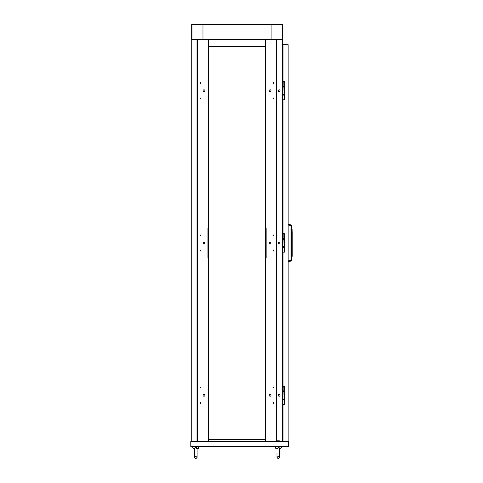 <?xml version="1.0" encoding="UTF-8"?>
<svg xmlns="http://www.w3.org/2000/svg" width="483" height="483" viewBox="0 0 483 483"><rect width="100%" height="100%" fill="white"/><g stroke="black" fill="none" stroke-linecap="round" stroke-linejoin="round"><path stroke-width="0.72" d="M203.083 395.329A0.9 0.9 0 0 1 203.989 394.43A0.9 0.9 0 0 1 204.889 395.329A0.9 0.9 0 0 1 203.989 396.235A0.9 0.9 0 0 1 203.083 395.329M200.264 387.662A0.338 0.338 0 0 1 200.602 387.324A0.338 0.338 0 0 1 200.94 387.662A0.338 0.338 0 0 1 200.602 388A0.338 0.338 0 0 1 200.264 387.662M200.264 403.003A0.338 0.338 0 0 1 200.602 402.665A0.338 0.338 0 0 1 200.94 403.003A0.338 0.338 0 0 1 200.602 403.341A0.338 0.338 0 0 1 200.264 403.003M203.083 243.021A0.9 0.9 0 0 1 203.989 242.122A0.9 0.9 0 0 1 204.889 243.021A0.9 0.9 0 0 1 203.989 243.927A0.9 0.9 0 0 1 203.083 243.021M200.264 235.354A0.338 0.338 0 0 1 200.602 235.016A0.338 0.338 0 0 1 200.94 235.354A0.338 0.338 0 0 1 200.602 235.692A0.338 0.338 0 0 1 200.264 235.354M200.264 250.695A0.338 0.338 0 0 1 200.602 250.357A0.338 0.338 0 0 1 200.94 250.695A0.338 0.338 0 0 1 200.602 251.033A0.338 0.338 0 0 1 200.264 250.695M203.083 90.713A0.9 0.9 0 0 1 203.989 89.814A0.9 0.9 0 0 1 204.889 90.713A0.9 0.9 0 0 1 203.989 91.619A0.9 0.9 0 0 1 203.083 90.713M200.264 83.04A0.338 0.338 0 0 1 200.602 82.702A0.338 0.338 0 0 1 200.94 83.04A0.338 0.338 0 0 1 200.602 83.384A0.338 0.338 0 0 1 200.264 83.04M200.264 98.387A0.338 0.338 0 0 1 200.602 98.049A0.338 0.338 0 0 1 200.94 98.387A0.338 0.338 0 0 1 200.602 98.725A0.338 0.338 0 0 1 200.264 98.387M271.005 395.329A0.9 0.9 0 0 0 270.1 394.43A0.9 0.9 0 0 0 269.2 395.329A0.9 0.9 0 0 0 270.1 396.235A0.9 0.9 0 0 0 271.005 395.329M280.031 395.329A0.9 0.9 0 0 0 279.126 394.43A0.9 0.9 0 0 0 278.226 395.329A0.9 0.9 0 0 0 279.126 396.235A0.9 0.9 0 0 0 280.031 395.329M273.825 387.662A0.338 0.338 0 0 0 273.487 387.324A0.338 0.338 0 0 0 273.149 387.662A0.338 0.338 0 0 0 273.487 388A0.338 0.338 0 0 0 273.825 387.662M273.825 403.003A0.338 0.338 0 0 0 273.487 402.665A0.338 0.338 0 0 0 273.149 403.003A0.338 0.338 0 0 0 273.487 403.341A0.338 0.338 0 0 0 273.825 403.003M271.005 243.021A0.9 0.9 0 0 0 270.1 242.122A0.9 0.9 0 0 0 269.2 243.021A0.9 0.9 0 0 0 270.1 243.927A0.9 0.9 0 0 0 271.005 243.021M280.031 243.021A0.9 0.9 0 0 0 279.126 242.122A0.9 0.9 0 0 0 278.226 243.021A0.9 0.9 0 0 0 279.126 243.927A0.9 0.9 0 0 0 280.031 243.021M273.825 235.354A0.338 0.338 0 0 0 273.487 235.016A0.338 0.338 0 0 0 273.149 235.354A0.338 0.338 0 0 0 273.487 235.692A0.338 0.338 0 0 0 273.825 235.354M273.825 250.695A0.338 0.338 0 0 0 273.487 250.357A0.338 0.338 0 0 0 273.149 250.695A0.338 0.338 0 0 0 273.487 251.033A0.338 0.338 0 0 0 273.825 250.695M271.005 90.713A0.9 0.9 0 0 0 270.1 89.814A0.9 0.9 0 0 0 269.2 90.713A0.9 0.9 0 0 0 270.1 91.619A0.9 0.9 0 0 0 271.005 90.713M280.031 90.713A0.9 0.9 0 0 0 279.126 89.814A0.9 0.9 0 0 0 278.226 90.713A0.9 0.9 0 0 0 279.126 91.619A0.9 0.9 0 0 0 280.031 90.713M273.825 83.04A0.338 0.338 0 0 0 273.487 82.702A0.338 0.338 0 0 0 273.149 83.04A0.338 0.338 0 0 0 273.487 83.384A0.338 0.338 0 0 0 273.825 83.04M273.825 98.387A0.338 0.338 0 0 0 273.487 98.049A0.338 0.338 0 0 0 273.149 98.387A0.338 0.338 0 0 0 273.487 98.725A0.338 0.338 0 0 0 273.825 98.387M208.499 228.356L208.499 257.693L207.938 257.693L207.938 228.356L208.499 228.356L208.499 39.944L282.398 39.944L282.398 24.15L191.691 24.15L191.691 39.944L191.238 39.944L191.238 441.589M208.499 441.589L208.499 257.693M208.161 257.693L208.161 228.356M265.59 441.589L265.59 39.944M265.928 228.356L265.928 257.693M208.499 39.944L196.992 39.944L197.668 39.944L197.668 441.589M282.06 24.488L192.029 24.488L192.029 39.606L282.06 39.606L282.06 24.488M196.992 441.589L196.992 39.944M271.114 39.606L271.114 24.488M202.969 24.488L202.969 39.606M282.398 39.944L282.513 441.589M276.421 441.589L276.421 39.944M265.59 228.356L266.151 228.356L266.151 257.693L265.59 257.693M265.59 46.712L208.499 46.712M265.59 439.331L208.499 439.331M190.785 441.589L288.605 441.589L288.605 446.437L190.785 446.437L190.785 441.589M284.318 391.785A0.561 0.561 0 0 1 283.527 391.272A0.561 0.561 0 0 1 284.318 390.753M284.318 399.912A0.561 0.561 0 0 1 283.527 399.393A0.561 0.561 0 0 1 284.318 398.873M282.96 404.356L283.189 386.303L282.96 404.356L282.513 404.356M282.96 386.303L282.513 386.303M283.189 386.303L284.318 386.303M284.318 404.356L283.189 404.356M284.318 239.477A0.561 0.561 0 0 1 283.527 238.964A0.561 0.561 0 0 1 284.318 238.445M284.318 247.604A0.561 0.561 0 0 1 283.527 247.085A0.561 0.561 0 0 1 284.318 246.565M282.96 252.048L283.189 233.995L282.96 252.048L282.513 252.048M282.96 233.995L282.513 233.995M283.189 233.995L284.318 233.995M284.318 252.048L283.189 252.048M284.318 87.169A0.561 0.561 0 0 1 283.527 86.65A0.561 0.561 0 0 1 284.318 86.137M284.318 95.296A0.561 0.561 0 0 1 283.527 94.777A0.561 0.561 0 0 1 284.318 94.257M282.96 99.739L283.189 81.687L282.96 99.739L282.513 99.739M282.96 81.687L282.513 81.687M283.189 81.687L284.318 81.687M284.318 99.739L283.189 99.739M278.045 447.457L279.675 448.695C279.053 449.238 279.053 449.238 279.675 448.695C279.053 449.238 279.053 449.238 279.675 448.695C279.053 449.238 279.053 449.238 279.675 448.695L279.687 448.429M277.345 440.798L279.331 440.798L279.687 441.16L276.982 441.16L277.345 440.798M279.687 441.589L279.687 441.16M276.982 441.589L276.982 441.16M279.687 448.695L280.78 448.695L281.722 446.437M276.982 448.997L275.896 448.695L274.954 446.437M275.896 448.695L276.982 448.695M278.335 447.439L276.994 448.695M195.458 447.457L197.088 448.695C196.472 449.238 196.472 449.238 197.088 448.695C196.472 449.238 196.472 449.238 197.088 448.695C196.472 449.238 196.472 449.238 197.088 448.695L197.1 448.429M197.106 441.589L197.106 441.16M197.106 448.695L198.193 448.695L199.135 446.437M194.395 448.997L193.309 448.695L192.367 446.437M193.309 448.695L194.395 448.695L195.754 447.439M196.563 447.638L196.044 447.457M279.15 447.638L278.631 447.457M288.152 224.354L290.977 224.849A0.676 0.676 0 0 1 291.539 225.519L291.539 260.415L290.977 260.415L290.977 225.519L288.152 225.018M288.152 260.917L290.977 260.415L290.977 261.086A0.676 0.676 0 0 0 291.539 260.415A0.676 0.676 0 0 1 290.977 261.086L288.152 261.581M290.977 224.849L290.977 225.519L291.539 225.519A0.676 0.676 0 0 0 290.977 224.849M283.98 233.995L283.98 233.657M291.539 256.503L292.118 256.401L292.215 231.683L292.215 256.292L292.215 254.251L291.539 254.251M283.98 252.108L282.513 252.108M282.513 256.395L283.074 256.395M283.074 44.684L288.152 44.684L288.152 441.136L283.074 441.136L283.074 404.47L284.318 404.47L284.318 385.965L283.074 385.965L283.074 252.162L284.318 252.162L284.318 233.657L283.074 233.657L283.074 99.854L284.318 99.854L284.318 81.349L283.074 81.349L283.074 44.684L282.736 44.684L283.074 45.022M283.074 440.798L282.736 440.798L283.074 441.136M282.736 440.798L282.736 404.356M282.736 386.303L282.736 259.099M282.736 257.747L282.736 256.395M282.736 233.995L282.736 99.739M282.736 81.687L282.736 45.022M283.074 46.942L282.736 46.942M283.074 386.303L283.074 385.965M283.074 233.995L283.074 233.657M283.074 81.687L283.074 81.349M283.074 438.878L282.736 438.878M282.96 387.885L282.513 387.885M282.96 402.78L282.513 402.78M282.96 235.577L282.513 235.577M282.96 250.472L282.513 250.472M282.96 83.269L282.513 83.269M282.96 98.158L282.513 98.158M291.539 229.431L292.118 229.534L292.118 231.683L291.539 231.683M279.687 448.526L279.687 457.498L278.335 458.85L276.982 457.498L276.982 452.758M278.335 456.145L279.687 457.498L278.335 458.85L276.982 457.498L278.335 456.145M279.687 448.997L280.78 448.695M197.106 448.526L197.106 457.498L195.754 458.85L194.395 457.498L194.395 448.52M195.754 456.145L197.106 457.498L195.754 458.85L194.395 457.498L195.754 456.145M197.106 448.997L198.193 448.695M282.513 259.099L283.074 259.099M282.513 257.747L283.074 257.747"/></g></svg>
